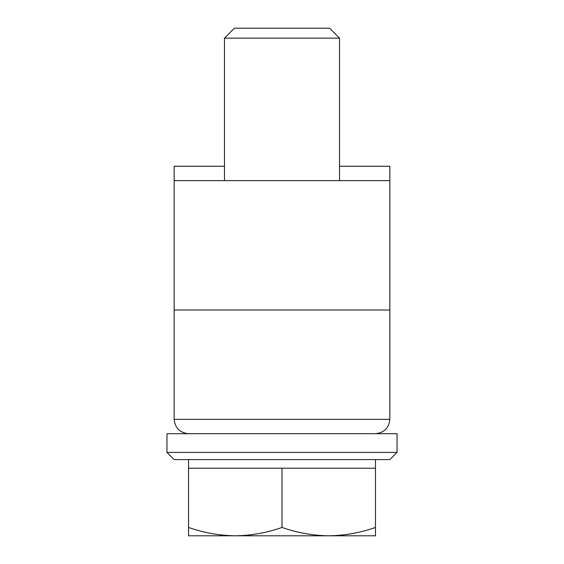 <?xml version="1.0" encoding="UTF-8"?>
<svg xmlns="http://www.w3.org/2000/svg" width="564" height="564" viewBox="0 0 564 564"><rect width="100%" height="100%" fill="white"/><g stroke="black" fill="none" stroke-linecap="round" stroke-linejoin="round"><path stroke-width="0.85" d="M397.035 452.399L389.844 459.589L174.17 459.589L166.965 452.399L397.035 452.399L397.035 433.702L375.469 433.702C384.14 432.792 388.934 427.998 389.844 419.327L389.844 310.038L174.156 310.038L174.156 180.621L389.844 180.621L389.844 166.246L339.521 166.246M224.479 166.246L174.156 166.246L174.156 180.621M174.156 310.038L174.156 419.327C175.066 427.998 179.86 432.792 188.531 433.702L166.965 433.702L166.965 452.399M375.469 433.702L188.531 433.702C179.86 432.792 175.066 427.998 174.156 419.327L389.844 419.327C388.934 427.998 384.14 432.792 375.469 433.702M389.844 310.038L389.844 180.621M188.531 459.589L188.531 468.219L375.469 468.219L375.469 527.453C360.206 532.797 344.632 535.581 328.734 535.8C312.801 535.574 297.221 532.79 282 527.453C266.744 532.797 251.163 535.581 235.266 535.8L375.469 535.8L375.469 527.453M375.469 459.589L375.469 468.219M224.479 38.126L339.521 38.126L329.587 28.2L234.412 28.2L224.479 38.126L224.479 180.621M339.521 38.126L339.521 180.621M188.531 535.8L235.266 535.8C219.333 535.574 203.752 532.79 188.531 527.453L188.531 535.8M188.531 468.219L188.531 527.453M282 468.219L282 527.453"/></g></svg>
